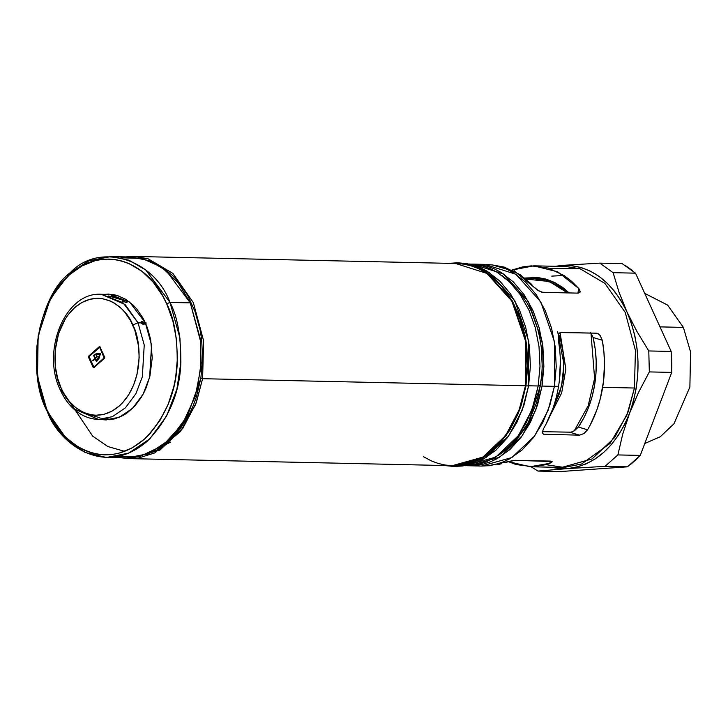 <?xml version="1.0" encoding="UTF-8"?>
<svg xmlns="http://www.w3.org/2000/svg" width="728" height="728" viewBox="0 0 728 728"><rect width="100%" height="100%" fill="white"/><g stroke="black" fill="none" stroke-linecap="round" stroke-linejoin="round"><path stroke-width="1.09" d="M543.434 428.819L542.269 432.605L543.488 434.243L579.615 435.162L569.979 432.286L579.615 435.162L583.983 433.515L587.551 429.784L578.36 427.045L574.574 430.648L571.025 432.186L542.305 431.677L571.025 432.186L574.574 430.648L578.36 427.045C586.504 414.987 591.928 400.955 594.64 384.93L595.995 373.045L596.196 361.033L595.231 349.112L593.111 337.51L602.302 340.249L600.136 335.471L598.352 333.834L596.414 333.187L561.133 332.423L559.486 332.978L558.422 334.552L558.185 339.284C560.997 354.882 561.115 370.57 558.558 386.359L554.154 386.268L558.558 386.359C555.919 402.12 550.878 416.27 543.434 428.819L542.269 432.605L543.488 434.243L579.615 435.162L583.983 433.515L587.551 429.784C594.985 417.244 600.036 403.084 602.675 387.323C605.232 371.535 605.105 355.846 602.302 340.249L600.136 335.471L597.379 333.369M534.334 265.838L566.093 266.539L580.08 268.75L604.904 283.392L625.216 312.394L635.435 350.386L634.434 388.024L635.435 350.386L625.216 312.394L604.904 283.392L580.08 268.75L550.159 268.641M545.873 464.637L563.936 467.44L581.508 464.055L610.028 443.443L626.926 415.051L634.434 388.024L602.675 387.323L634.434 388.024L628.137 411.921L614.714 437.473L592.082 458.931L561.697 467.44L529.939 466.739L549.868 463.317L552.115 461.889L550.495 461.079L514.177 460.342L488.133 465.774M578.687 288.434L557.666 271.79L533.76 265.838L511.984 270.052L522.795 266.867L531.331 265.866L548.32 268.059L564.4 275.721L571.817 281.49L578.687 288.434L577.914 293.138L578.687 288.434L579.342 289.28L578.687 288.434M492.592 264.992L514.933 271.535L537.346 289.971L541.878 292.237L578.168 293.138L580.016 292.256L579.342 289.28L580.161 291.637M484.812 264.391L515.961 274.292L540.804 301.902L554.518 341.841L554.418 386.341L542.069 386.077L542.169 341.569L528.455 301.629L503.603 274.019L472.463 264.118M540.458 385.594L538.256 385.549L540.458 385.594L528.483 422.14L515.843 440.759L497.834 455.801L508.963 447.693L514.678 442.051L524.806 428.583L529.12 420.902L536.035 403.995L538.574 394.94L541.687 376.048L542.233 366.393L541.268 347.147L539.776 337.728L537.619 328.574L531.422 311.402L527.436 303.558L517.881 289.699L512.412 283.82L501.774 275.366M469.496 264.046L476.603 264.674L483.629 266.266L490.49 268.814L497.124 272.281L509.482 281.854L520.229 294.613L528.938 310.073L535.28 327.646L539.011 346.646L539.994 366.348L538.183 385.986L527.955 385.767L538.183 385.986L531.868 409.982L518.391 435.626L495.677 457.175L464.61 465.692M458.358 262.917L474.501 265.465L489.78 272.909L514.842 300.764L528.674 341.059L528.574 385.949L525.935 385.895L526.025 340.995L512.194 300.7L487.132 272.854L471.853 265.411L455.71 262.863M120.875 257.767L147.902 258.668L172.882 273.4L193.32 302.593L203.613 340.822L202.602 378.697L200.828 378.405L202.602 378.697L203.613 340.822L193.32 302.593L172.882 273.4L147.902 258.668L133.825 256.438L125.662 256.902M455.701 263.5L486.923 273.428L511.839 301.101L525.58 341.15L525.489 385.758L202.602 378.697L525.489 385.758L519.155 409.819L505.642 435.526L482.864 457.12L452.288 465.683L129.402 458.613L159.978 450.059L182.755 428.455L196.269 402.748L202.602 378.697L195.659 404.349L180.435 431.549L154.7 452.934L138.475 458.03L121.267 457.803L129.402 458.613M200.828 378.405L196.342 397.051L193.138 405.842L189.335 414.177L180.08 429.12L168.923 441.314L162.763 446.228L156.302 450.286L146.446 454.591L169.524 440.768L185.922 420.384L200.828 378.405L202.612 358.968L201.647 339.466L200.127 329.93L195.113 311.739L187.633 295.313L177.96 281.272L172.409 275.321L160.178 265.847L150.678 261.206M452.27 466.311L483.046 457.703L505.96 435.972L519.565 410.101L525.935 385.895L528.574 385.949L522.204 410.155L508.608 436.026L485.685 457.766L454.918 466.375L444.107 465.501L452.361 466.32L459.55 465.975L466.694 464.655L473.719 462.371L480.553 459.141L487.141 455L499.317 444.171L509.773 430.275L518.099 413.85L521.357 404.895L525.935 385.895L527.755 366.075L526.763 346.2L525.225 336.482L520.111 317.945L512.485 301.21L502.629 286.905L490.918 275.575L484.511 271.18L477.814 267.676L470.889 265.11L463.809 263.509L456.638 262.872L448.53 263.327M456.629 263.509L463.754 264.137L470.789 265.738L477.668 268.286L484.32 271.762L496.714 281.363L502.329 287.387L512.121 301.601L519.701 318.236L524.779 336.654L526.317 346.319L527.3 366.066L525.489 385.758L520.948 404.641L517.699 413.55L509.427 429.866L499.035 443.671L486.941 454.436L480.389 458.549L473.6 461.752L466.612 464.027L459.514 465.338L452.37 465.683L445.245 465.046L438.211 463.454L431.331 460.897L423.605 456.765M71.581 404.677L92.674 436.145L107.853 446.546L124.734 451.36M459.286 262.926L466.457 263.563L473.537 265.174L480.462 267.74L487.159 271.235L499.626 280.899L510.455 293.766L519.246 309.373L525.643 327.09L529.411 346.264L530.403 366.129L528.574 385.949L524.005 404.95L516.871 422.395L507.434 437.628L496.068 450.059L483.201 459.195L476.367 462.426L469.342 464.71L462.198 466.029L454.918 466.375M538.183 385.986L533.66 404.823L526.581 422.122L517.226 437.219L511.811 443.752L499.736 454.5L486.431 461.798L479.461 464.055L472.39 465.365L465.256 465.711M469.05 465.793L499.554 457.257L522.276 435.717L535.753 410.073L542.069 386.077L554.418 386.341L548.102 410.337L534.625 435.981L511.902 457.53L481.408 466.066L467.112 465.711L476.267 465.456L483.346 464.146L490.308 461.88L497.088 458.676L509.837 449.613L521.111 437.3L530.457 422.204L537.537 404.904L542.069 386.077L543.88 366.43L542.897 346.728L539.157 327.727L532.814 310.164L524.105 294.704L513.367 281.936L501.01 272.363L494.367 268.896L487.505 266.348L480.489 264.755L471.526 264.118M485.731 264.401L492.838 265.028L499.854 266.621L506.724 269.169L513.358 272.636L525.716 282.209L536.454 294.967L545.172 310.428L551.515 328L555.246 347.001L556.228 366.703L554.418 386.341L549.886 405.178L542.815 422.477L533.46 437.574L522.194 449.886L509.445 458.949L502.657 462.153L495.695 464.409L488.615 465.72L481.49 466.066M533.196 277.277L552.243 281.363L569.241 292.947L562.635 287.378L554.754 282.546L546.473 279.243L537.928 277.532L524.751 278.023M514.095 271.089L514.396 269.26L514.095 271.089M531.877 284.53L520.293 274.756L504.204 267.094L492.51 264.974M534.57 287.469L538.447 290.718L542.879 292.365L578.168 293.138L580.016 292.256M590.699 332.687L593.111 337.51L602.302 340.249L603.903 351.879L604.504 363.718L603.503 381.481L600.272 398.771L596.915 409.764L590.199 425.07L587.551 429.784L578.36 427.045L583.92 417.726L588.543 407.48L592.137 396.478L594.64 384.93C597.215 368.869 596.705 353.062 593.111 337.51L590.699 332.687M558.185 339.284L558.422 334.552L560.251 332.55L596.414 333.187M552.115 461.889L549.868 463.317L550.241 461.079L549.868 463.317L545.691 464.692L532.932 466.721L515.943 464.528L508.171 461.57L529.939 466.739M552.115 461.579L515.206 460.305L505.76 462.353M488.825 465.756L490.017 465.702M497.351 464.746L501.601 463.718M545.709 424.815L552.807 408.799M556.156 397.806L557.484 392.128M559.286 381.39L560.378 361.598M559.787 350.914L559.113 345.036M543.488 434.243L544.326 434.389M567.558 292.911L551.678 282.455L534.052 278.56L526.053 279.088L549.322 281.509L567.558 292.911M644.717 293.375L667.612 305.096L683.383 327.4L659.987 326.881L683.383 327.4L667.612 305.096L644.717 293.375M644.79 443.479L660.278 436.755L673.964 423.787L689.88 387.059L690.563 351.979L683.383 327.4L690.563 351.979L689.88 387.059L673.964 423.787L660.278 436.755L644.79 443.479M557.602 331.367L563.954 364.127L561.57 386.022L553.016 408.19L559.623 393.111L562.708 380.28L563.554 373.628L563.845 360.169L563.272 353.49L560.724 340.558L558.649 334.052M560.078 332.623L565.856 369.078L561.661 392.965L550.177 415.533L561.661 392.965L565.856 369.078L560.078 332.623M590.981 333.069L594.603 378.424L588.16 405.778L574.265 430.839L588.16 405.778L594.603 378.424L590.981 333.069M627.463 466.821L560.332 471.562L627.463 466.821L605.068 466.33L617.881 454.927L640.267 455.409L671.726 372.399L640.267 455.409L627.463 466.821L605.068 466.33L567.43 468.605L537.937 471.071L560.332 471.562L537.937 471.071L531.149 466.766L537.937 471.071L567.43 468.605C595.058 465.374 615.751 446.947 629.529 413.331L622.668 434.307L617.881 454.927L640.267 455.409M625.598 265.656L632.304 270.461M635.508 273.164L671.18 351.442L671.726 372.399L649.331 371.908L648.785 350.951L671.18 351.442L635.508 273.164L613.113 272.672L599.754 263.117L622.149 263.609L635.508 273.164L613.113 272.672L618.937 291.964L626.872 311.721L636.9 331.404L648.785 350.951L671.18 351.442M671.58 356.638L671.853 367.167M637.228 458.558L630.785 464.291M671.726 372.399L649.331 371.908L638.538 392.419L629.529 413.331C641.677 378.542 640.786 344.672 626.872 311.721C611.393 280.171 589.807 264.728 562.116 265.401L599.754 263.117L622.149 263.609M541.914 278.733L545.354 278.933M649.331 371.908L638.538 392.419L629.529 413.331L622.668 434.307L617.881 454.927L605.068 466.33L567.43 468.605L576.967 467.067L586.295 463.809L595.258 458.895L603.694 452.406L611.465 444.462L618.445 435.189L624.497 424.752L629.529 413.331L633.46 401.11L636.208 388.306L637.737 375.138L638.01 361.834L637.045 348.612L634.834 335.708L631.422 323.341L626.872 311.721L636.9 331.404L648.785 350.951L649.331 371.908M613.113 272.672L618.937 291.964L626.872 311.721L621.266 301.046L614.687 291.5L607.252 283.247L599.089 276.431L590.344 271.162L581.162 267.522L571.698 265.593L562.116 265.401L599.754 263.117L613.113 272.672M551.096 467.203L567.43 468.605L557.848 468.413L551.032 467.203M562.116 265.401L555.428 266.302M563.991 275.466L551.76 276.121M100.555 419.437L105.533 419.929L119.428 417.226L132.66 408.272L143.143 394.094L149.64 377.177L151.561 345.108L145.336 322.786L147.511 328.128L150.669 339.594L152.243 357.903L149.904 376.139L146.264 387.469L143.862 392.72L141.114 397.625L134.644 406.224L127.109 412.931L123.032 415.488L114.46 418.9L110.037 419.719L100.555 419.437M106.415 419.938L102.912 419.574M47.138 410.192L47.347 411.62C25.589 372.327 38.184 295.932 70.243 272.691C98.862 241.905 153.726 258.267 169.997 302.439L166.685 303.776C147.484 259.123 100.873 245.227 69.451 274.784C37.001 302.093 26.299 367.003 47.138 410.192C55.692 436.381 99.618 477.45 144.371 439.184C164.974 418.081 175.912 392.929 177.204 363.745C177.496 337.346 173.992 317.353 166.685 303.776L169.997 302.439L145.837 270.079L129.074 260.233L110.874 256.575L88.971 260.77L70.243 272.691L50.369 298.707L38.138 335.99L37.51 376.74L47.347 411.62L68.068 440.995L85.094 452.47L106.479 457.475L128.656 453.171L149.768 438.875L166.503 416.252L176.877 389.252L180.89 362.198L179.943 338.074L169.997 302.439L190.29 302.875L169.997 302.439C177.496 316.361 181.099 336.873 180.799 363.954C179.47 393.903 168.241 419.701 147.111 441.359C101.192 480.616 56.129 438.484 47.347 411.62L47.138 410.192L55.592 425.207L66.02 437.601L78.023 446.901L84.475 450.268L91.137 452.734L97.952 454.281L104.85 454.9L111.775 454.563L118.646 453.289L131.996 447.993L144.371 439.184L150.05 433.579L160.105 420.202L168.123 404.404L173.792 386.777L175.666 377.486L177.423 358.413L176.467 339.284L172.845 320.839L166.685 303.776L162.726 295.978L153.235 282.209L141.969 271.316L129.347 263.709L122.686 261.234L115.87 259.687L108.973 259.077L102.047 259.414L95.177 260.679L81.827 265.984L69.451 274.784L58.504 286.75L49.431 301.401L42.552 318.2L40.031 327.2L36.937 345.973L36.536 365.165L38.839 384.038L40.977 393.138L47.138 410.192M110.874 256.575L131.167 257.02L149.367 260.679L166.13 270.516L190.29 302.875L178.287 282.955L161.68 267.203L141.805 258.349L120.994 257.794M170.589 442.133L163.663 445.572M116.644 456.702L139.512 456.638L162.763 445.609L182.364 424.187L195.277 396.369L200.873 367.385L200.546 341.214L190.29 302.875L200.227 338.52L201.183 362.644L197.17 389.698L186.796 416.689L170.061 439.321L148.949 453.608L126.772 457.921L106.479 457.475M103.294 294.321L112.667 294.44L117.053 295.431L125.48 299.19L133.197 305.159L136.691 308.918L142.788 317.763L145.336 322.786L129.657 302.075L108.718 294.066M105.551 294.294L109.118 294.076M100.018 417.863L85.167 413.14M141.723 323.632L142.106 322.577L143.043 323.278L144.153 322.968C142.279 320.857 141.378 320.839 141.459 322.914L141.842 323.25L141.459 322.914C143.298 325.061 144.199 325.079 144.153 322.968L146.337 323.014L144.153 322.968L142.042 321.312L141.314 321.767L141.459 322.914L138.047 322.832L132.742 324.988C140.722 338.074 145.536 381.681 119.41 405.878C92.674 428.737 66.43 404.204 61.325 388.561L60.442 390.308L61.662 390.827L74.565 409.127L98.48 419.392L112.294 416.707L125.444 407.807L135.872 393.721L142.324 376.904L144.235 345.026L138.047 322.832L141.459 322.914L143.543 324.606L144.281 324.133L144.153 322.968L142.752 323.987L142.269 323.669M106.834 419.574L116.243 418.391L106.779 419.574L98.48 419.392L112.294 416.707L125.444 407.807L135.872 393.721L142.324 376.904L144.235 345.026L138.047 322.832L122.996 302.684L101.219 294.276L109.519 294.458L118.91 296.041L109.464 294.458M105.16 419.501L104.413 419.437M107.598 419.455L104.304 419.455L107.598 419.455L106.834 418.837L107.598 419.455L104.905 419.392L107.598 419.455M108.599 295.978L126.508 301.183L111.229 296.069M105.933 418.018L108.563 418.036M141.369 322.031L141.35 322.668L141.014 321.976M143.016 323.196L142.515 322.668M123.951 301.665L124.424 301.801L123.951 301.665M125.744 302.384L124.424 301.801M105.36 294.631L109.519 294.458M126.444 302.42L127.227 302.084L126.253 301.028L122.504 300.264L123.423 301.401L126.071 302.384L127.227 302.084L125.853 300.81L122.441 300.391L123.824 301.629L126.444 302.42M105.633 418.809L104.905 419.392L105.633 418.809M61.325 388.561L63.691 393.22L69.36 401.447L76.085 407.953L83.629 412.494L91.673 414.896L95.796 415.26L104.04 414.305L112.012 411.138L119.41 405.878L122.804 402.529L128.811 394.54L133.597 385.094L136.982 374.565L139.157 357.621L138.584 346.2L134.762 329.948L130.376 320.32L124.706 312.094L121.458 308.608L114.287 303.057L110.438 301.046L102.384 298.644L98.262 298.28L90.017 299.235L82.046 302.402L74.647 307.662L68.114 314.805L65.247 319.01L58.586 333.597L55.228 350.186L55.474 367.349L57.639 378.369L61.325 388.561C53.344 375.475 48.53 331.859 74.647 307.662C101.383 284.803 127.627 309.345 132.742 324.988L138.047 322.832L125.143 304.531L101.219 294.276C65.01 291.682 40.941 351.569 60.442 390.308L61.325 388.561M100.073 347.165L99.063 346.856L100.073 347.165L104.55 356.984L104.313 358.385L94.067 367.513L93.257 367.494L88.488 356.62L99.063 346.856L100.073 347.165L104.641 357.748L94.067 367.513L93.057 367.212L88.579 357.384L89.107 357.403L88.579 357.384L88.816 355.983L99.736 346.774M122.686 301.465L123.205 300.1L122.686 301.465M125.334 302.166L126.09 302.611M142.752 323.987L143.043 323.278L142.106 322.577L142.188 323.996L142.752 323.987M99.063 346.856L88.816 355.983L89.344 355.992L89.016 356.638M89.125 356.311L99.854 346.728M94.595 367.522L94.067 367.513M94.049 367.667L93.057 367.212M142.324 323.642L141.86 323.278M100.191 347.311L99.254 347.283L89.007 356.411L93.876 367.085L104.65 357.976L94.13 367.167M99.782 347.301L88.843 356.729L93.366 366.93L94.403 367.094M104.65 357.976L93.876 367.085L104.768 357.275L104.24 357.257L99.763 347.438L104.122 357.967L104.65 357.976M93.366 366.93L93.876 367.085M99.763 347.438L99.254 347.283M97.288 353.599L95.559 354.036L98.508 353.38L100.446 353.726L96.46 361.734L95.113 358.777L95.641 358.795L92.784 360.851L92.583 360.424L95.441 358.367L92.583 360.424L95.441 358.367L93.566 355.401L94.695 354.518L94.076 355.546L95.222 358.076L96.778 356.693L95.559 354.036L97.998 353.389L100.446 353.726L99.053 358.303L96.46 361.734L95.113 358.777L92.784 360.851L92.583 360.424L94.913 358.358L93.566 355.401L94.695 354.518L94.076 355.546L95.222 358.076L96.778 356.693L95.559 354.036L98.835 353.389M93.566 355.401L95.222 354.527L93.566 355.401M97.306 356.711L95.222 358.076L97.306 356.711M97.861 360.233L96.569 361.033L100.009 354.117L98.781 353.899M97.279 356.847L96.132 354.318L97.279 356.847L95.423 358.504L97.279 356.847M97.097 361.043L95.423 358.504L96.569 361.033L98.753 358.012L100.009 354.117L100.537 354.126L96.132 354.318L98.498 353.89M99.026 353.899L100.382 354.09M485.822 264.401L473.464 264.127M469.587 264.046L469.023 264.027M459.368 262.926L456.72 262.872M456.711 263.509L133.825 256.438M541.996 278.733L534.052 278.56M141.687 323.423L141.76 322.841L141.687 323.423M98.48 419.392C92.329 419.237 86.468 417.526 80.899 414.268C72.199 409.036 65.383 401.046 60.442 390.308M141.842 323.077L142.788 323.987L141.769 322.822M104.586 419.419L107.862 419.31L107.089 418.782M142.77 323.987L142.197 323.996M99.472 346.701L100 346.71M93.657 367.676L94.185 367.686M93.666 367.167L94.194 367.176M99.463 347.201L99.991 347.22M98.508 353.38L99.044 353.389"/></g></svg>
